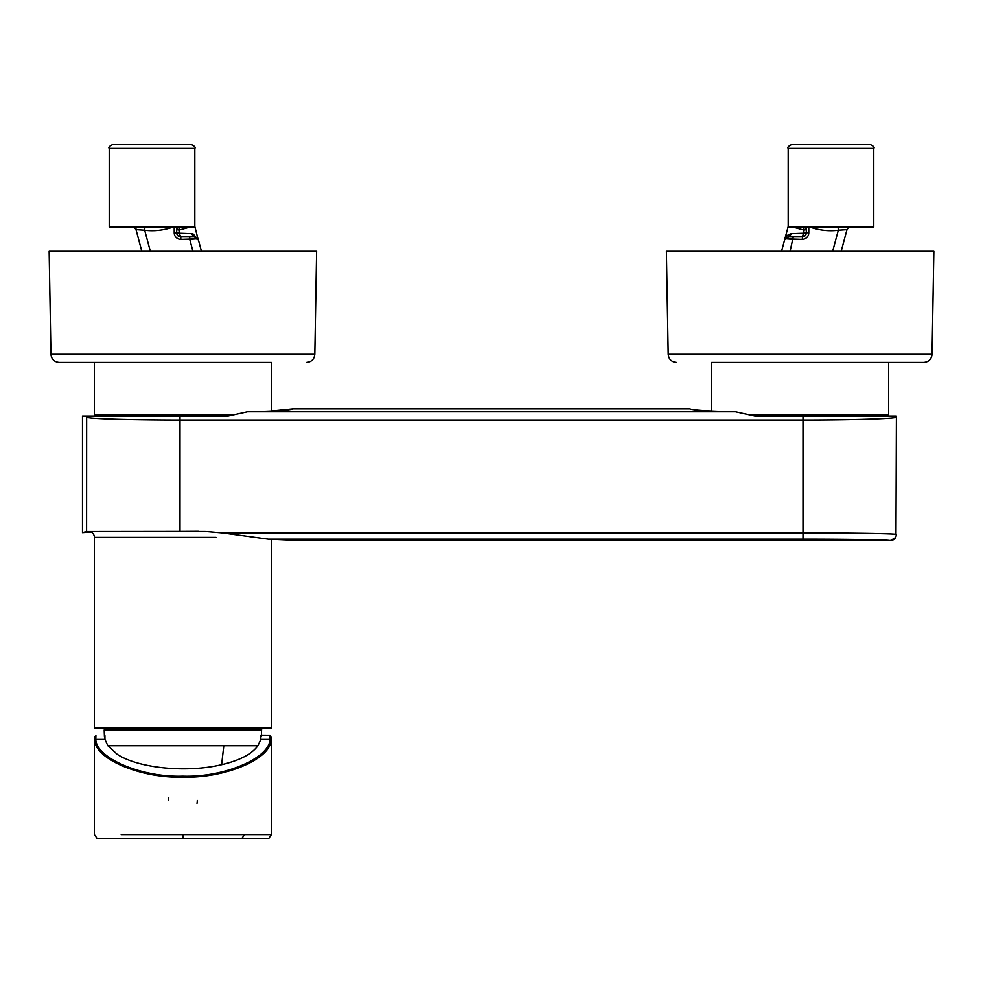 <?xml version="1.0" encoding="UTF-8"?>
<svg xmlns="http://www.w3.org/2000/svg" width="983" height="983" viewBox="0 0 983 983"><rect width="100%" height="100%" fill="white"/><g stroke="black" fill="none" stroke-linecap="round" stroke-linejoin="round"><path stroke-width="1.47" d="M197.005 803.246A14.401 14.401 0 0 0 197.288 800.42M270.878 736.648L271.001 740.334C270.522 759.269 224.259 778.573 182.887 777.111C141.515 778.573 95.253 759.269 94.761 740.334L94.884 736.648M182.887 776.177C223.768 777.639 269.502 758.335 269.981 739.4L269.858 735.616L261.38 735.554L269.87 735.616L261.38 735.616L269.858 735.616L271.357 737.68L271.357 834.579L182.887 834.579L182.887 838.696L97.096 838.438L94.417 834.579L94.417 737.68L95.916 735.616L95.793 739.4C96.273 758.335 141.994 777.639 182.887 776.177M104.911 735.616L104.948 739.4L107.86 745.704L117.161 754.268C138.677 768.448 187.053 773.007 221.617 764.7C239.754 760.424 251.857 754.096 257.915 745.704L260.814 739.4L260.864 735.616M244.546 834.579L241.683 838.696L182.887 838.696M261.478 728.821L104.284 728.821L94.417 727.961L271.357 727.961L261.478 728.821M88.212 531.52L89.834 531.52A6.168 6.168 0 0 1 94.417 537.357L215.977 537.357M149.785 537.357L96.002 537.357M198.32 531.312L180 531.422L206.061 531.52L222.785 532.946L268.212 539.126L303.464 540.65L890.229 540.65L895.599 537.529M141.06 416.092L180 416.092L180 531.422L86.615 531.533L82.486 532.639L82.486 416.092L90.964 416.092M200.262 537.455L213.188 537.48M91.087 532.012L82.486 532.639M247.544 411.803C275.768 411.054 290.943 410.058 293.032 408.817L689.968 408.817C692.057 410.058 707.232 411.054 735.456 411.803L247.544 411.803L228.081 416.092L224.702 416.092M228.081 416.092L118.882 416.092M110.919 416.092L96.408 416.092M180 416.092L86.651 416.092L86.59 531.533M293.032 408.817L271.357 410.98L271.357 362.395L225.304 362.395M232.381 414.863L94.417 414.863L94.417 362.395L59.177 362.395L271.357 362.395M314.818 354.31L50.944 354.31L49.15 251.292L316.612 251.292L314.818 354.31C314.265 359.237 311.525 361.928 306.585 362.395M735.456 411.803L754.919 416.092L841.94 416.092M222.785 532.946L803 532.946L803 539.126A87.241 1.524 180 0 1 890.229 540.65L890.229 540.65C893.977 540.281 896.041 538.217 896.41 534.469C897.688 533.658 852.912 532.933 803 532.946L803 416.092L896.349 416.092L896.066 417.296M711.643 410.98L711.643 362.395L888.583 362.395L888.583 414.863L887.354 416.092M86.59 417.05C85.472 418.758 131.599 420.011 180 420.024L803.172 420.024M803 420.024C852.937 420.06 897.7 418.635 896.41 417.05L895.98 534.334M711.643 362.395L923.823 362.395C928.751 361.928 931.503 359.237 932.056 354.31L933.85 251.292L666.388 251.292L668.182 354.31L932.056 354.31M781.546 251.292L784.581 239.938L788.563 236.891L786.4 237.505M808.788 227.012L808.788 232.774A6.586 6.586 0 0 1 802.202 239.361L786.683 238.857L788.563 236.891L802.202 236.891L788.317 236.903M790.062 251.292L793.256 236.891L802.202 236.891L788.563 236.891L791.794 233.647C787.825 234.359 785.417 236.461 784.581 239.938L788.182 226.508L788.182 148.421C787.15 147.401 788.513 146.025 792.298 144.304L869.66 144.304C873.445 146.025 874.809 147.401 873.776 148.421L788.182 148.421M793.256 239.361L786.683 238.857M808.788 232.774L806.318 232.774A4.116 4.116 0 0 1 802.202 236.891L803.836 233.217L806.318 232.774L806.318 228.154L806.318 229.641L805.224 227.012L806.404 227.012L806.318 228.154L806.404 227.012M802.202 239.361L803.934 230.108L803.836 233.217L791.794 233.647M873.776 148.421L873.776 227.012L788.427 227.012L792.728 227.012L803.934 230.108L806.318 229.641L806.085 227.012M803.934 230.108L803.959 227.012L792.728 227.012M841.19 251.292L846.977 229.653L849.165 227.012L846.977 229.653L838.315 230.231L838.118 227.012M168.757 797.606A14.401 14.401 0 0 0 168.486 800.42A14.401 14.401 0 0 1 168.757 797.606M136.625 229.727L134.585 227.012L136.023 229.653L144.685 230.231L144.882 227.012M141.81 251.292L136.023 229.653L133.835 227.012M187.827 233.524L191.206 233.647L198.419 239.938L193.196 234.028L191.206 233.647L179.164 233.217L180.798 236.891L189.744 236.891L189.744 239.361L196.317 238.857L198.419 239.938L201.454 251.292M174.212 227.012L174.212 232.774A6.586 6.586 0 0 0 180.798 239.361L196.317 238.857L194.511 236.891M176.915 227.012L176.682 228.154L176.915 227.012L177.776 227.012L176.682 229.641L179.066 230.108L179.164 233.217L176.682 232.774A4.116 4.116 0 0 0 177.505 235.244A4.116 4.116 0 0 1 176.682 232.774A4.116 4.116 0 0 0 180.798 236.891L194.437 236.891L191.206 233.647M190.272 227.012L194.573 227.012L190.272 227.012L179.066 230.108L179.041 227.012L190.272 227.012M194.573 227.012L109.224 227.012L109.224 148.421C108.191 147.401 109.555 146.025 113.34 144.304L190.702 144.304C194.487 146.025 195.85 147.401 194.818 148.421L109.224 148.421M179.164 233.217L174.212 232.774M176.682 228.154L176.682 232.774A4.116 4.116 0 0 0 180.798 236.891L180.798 239.361M179.361 236.633A4.116 4.116 0 0 1 176.682 232.774M194.818 148.421L194.818 226.508L197.976 238.894M195.789 237.124L197.042 237.812M179.57 235.515L179.84 236.129M271.001 740.334A1.032 0.934 -169.1 0 0 269.981 739.4L260.814 739.4M104.948 739.4L95.793 739.4A1.032 0.934 169.1 0 0 94.761 740.334M257.915 745.704L107.86 745.704M223.817 745.704L221.617 764.7M261.343 736.623L261.576 730.099L104.198 730.099L105.427 728.821M182.887 834.579L121.216 834.579M750.619 414.863L888.583 414.863M895.783 537.185L896.41 534.482M803 539.126L268.212 539.126M809.66 227.012C819.281 230.354 828.829 231.423 838.315 230.231L832.662 251.292M189.744 239.361L192.938 251.292M150.338 251.292L144.685 230.231C154.171 231.423 163.719 230.354 173.34 227.012M193.196 234.028L195.568 237.05M104.419 736.623L104.198 730.099M271.357 834.579L268.801 838.388L267.241 838.696L241.683 838.696M261.576 730.099L260.335 728.821M94.417 537.357L94.417 727.961M271.357 539.176L271.357 727.961M94.417 414.863L95.646 416.092M50.944 354.31C51.497 359.237 54.249 361.928 59.177 362.395M668.182 354.31C668.735 359.237 671.475 361.928 676.415 362.395M846.977 229.653L849.165 227.012M198.124 239.176L198.419 239.938"/></g></svg>
